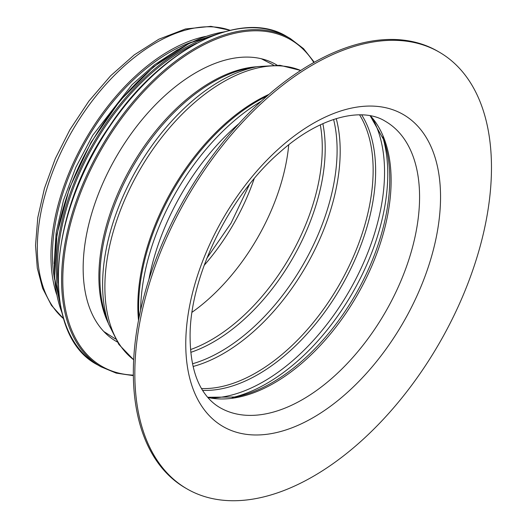 <?xml version="1.0" encoding="UTF-8"?>
<svg xmlns="http://www.w3.org/2000/svg" width="527" height="527" viewBox="0 0 527 527"><rect width="100%" height="100%" fill="white"/><g stroke="black" fill="none" stroke-linecap="round" stroke-linejoin="round"><path stroke-width="0.79" d="M117.192 341.924A159.826 92.278 -60 0 1 116.256 341.397A159.826 92.278 -60 0 1 116.256 156.848A159.826 92.278 -60 0 1 276.082 64.571A159.826 92.278 -60 0 1 277.004 65.111M56.613 294.356A167.454 96.678 -60 0 1 50.954 255.865A167.454 96.678 -60 0 1 205.523 36.435M192.065 312.254A155.169 89.583 120 0 0 288.75 144.793M491.474 167.573A252.183 145.597 -60 0 1 381.396 421.356A252.183 145.597 -60 0 1 187.065 488.924A252.183 145.597 -60 0 1 134.833 373.478A252.183 145.597 -60 0 1 244.917 119.688A252.183 145.597 -60 0 1 439.248 52.127A252.183 145.597 -60 0 1 491.474 167.573M54.597 279.508A165.333 95.453 -60 0 1 52.45 255.002A165.333 95.453 -60 0 1 191.65 42.114M187.065 488.924L185.563 488.055A252.183 145.597 -60 0 1 133.338 372.609A252.183 145.597 -60 0 1 243.415 118.825A252.183 145.597 -60 0 1 437.746 51.257L439.248 52.127M133.351 375.119A188.633 108.911 -60 0 1 101.856 148.528A188.633 108.911 -60 0 1 313.835 62.509M133.357 375.646L116.203 373.123L100.835 366.733A189.483 109.399 -60 0 1 100.828 147.935A189.483 109.399 -60 0 1 290.311 38.537L303.532 48.655L314.29 62.252M100.835 366.733L97.508 364.816A189.483 109.399 -60 0 1 97.502 146.019A189.483 109.399 -60 0 1 286.984 36.62L290.311 38.537M58.102 283.183A178.047 102.791 -60 0 1 196.591 43.306M59.373 298.928A178.89 103.285 -60 0 1 210.859 36.541M61.922 312.583A178.89 103.285 -60 0 1 91.395 142.488A178.89 103.285 -60 0 1 223.962 31.923M63.589 318.703A167.454 96.678 -60 0 1 37.325 247.993A167.454 96.678 -60 0 1 104.669 85.756A167.454 96.678 -60 0 1 230.095 30.302M254.192 178.679A155.169 89.583 -60 0 1 204.133 265.384M320.304 124.827A156.862 90.565 -60 0 1 190.557 349.566M322.847 123.654A157.836 91.131 -60 0 1 190.814 352.346M333.591 119.445A164.352 94.893 -60 0 1 192.533 363.762M336.233 118.595A165.333 95.453 -60 0 1 193.126 366.476M359.552 114.833A165.333 95.453 -60 0 1 338.901 285.39A165.333 95.453 -60 0 1 201.525 388.551M361.667 114.866A166.13 95.914 -60 0 1 341.226 286.734A166.13 95.914 -60 0 1 202.605 390.362M372.997 119.207A171.025 98.747 -60 0 1 349.131 291.293A171.025 98.747 -60 0 1 212.038 398.01M382.701 136.895A171.025 98.747 -60 0 1 352.346 293.15A171.025 98.747 -60 0 1 232.209 397.569M370.171 115.769L383.814 139.958A166.13 95.914 -60 0 1 355.35 294.883A166.13 95.914 -60 0 1 235.411 397.002L207.638 397.279M370.435 115.815A165.333 95.453 -60 0 1 356.878 295.766A165.333 95.453 -60 0 1 207.816 397.483M385.336 121.289L385.336 121.289A165.333 95.453 -60 0 1 385.336 312.195A165.333 95.453 -60 0 1 220.003 407.654L220.003 407.654C214.331 404.4 209.344 399.841 205.036 393.979C195.398 380.942 190.418 362.286 190.102 338.018C189.002 278.44 228.534 196.051 280.186 151.941C320.232 116.177 362.701 106.915 385.336 121.289M185.761 344.072A180.162 104.017 -60 0 1 376.851 106.355A180.162 104.017 -60 0 1 376.851 361.14A180.162 104.017 -60 0 1 185.761 344.072M108.43 323.453A158.976 91.79 -60 0 1 98.885 276.622A158.976 91.79 -60 0 1 256.629 66.764M99.913 277.742A159.628 92.166 -60 0 1 248.599 68.293L257.36 66.619A166.143 95.927 -60 0 0 102.6 284.62A166.143 95.927 -60 0 0 108.674 324.158L105.743 315.732A159.628 92.166 -60 0 1 99.913 277.742M133.674 359.743A167.454 96.678 -60 0 1 104.88 286.998A167.454 96.678 -60 0 1 174.009 122.758A167.454 96.678 -60 0 1 300.68 70.48M138.515 320.344A167.454 96.678 -60 0 1 137.83 306.022A167.454 96.678 -60 0 1 268.981 94.373M139.016 317.761A167.915 96.948 -60 0 1 138.627 306.859A167.915 96.948 -60 0 1 266.998 96.098M140.623 310.133A172.816 99.774 -60 0 1 261.194 101.303M148.871 279.587A172.816 99.774 -60 0 1 238.863 123.713M97.508 364.816C40.395 335.6 46.936 214.897 109.807 125.722C160.682 48.813 241.221 8.037 286.984 36.62M62.14 313.466L54.426 277.202L56.962 234.245L69.524 188.034L91.079 142.316L119.892 100.789L153.627 66.804L189.575 43.122L224.838 31.666M54.129 263.572L56.119 232.888L63.477 200.326L75.848 167.336L92.68 135.393L131.987 84.768L154.411 64.893L177.619 49.676M249.455 184.49L231.063 223.132L206.795 258.375M63.622 318.815L51.462 305.39L42.628 288.295L37.298 268.131L35.526 245.49L37.786 217.579L44.479 188.271L55.315 158.627L69.893 129.754L88.852 101.138L110.611 75.829L134.26 54.887L158.851 39.215L185.464 28.972L210.886 26.35L230.207 30.276M103.826 331.529L115.373 338.927M261.32 58.734L273.5 65.032M300.719 70.453L280.021 65.308L257.36 66.619M133.674 359.789L118.865 344.434L108.674 324.158"/></g></svg>
